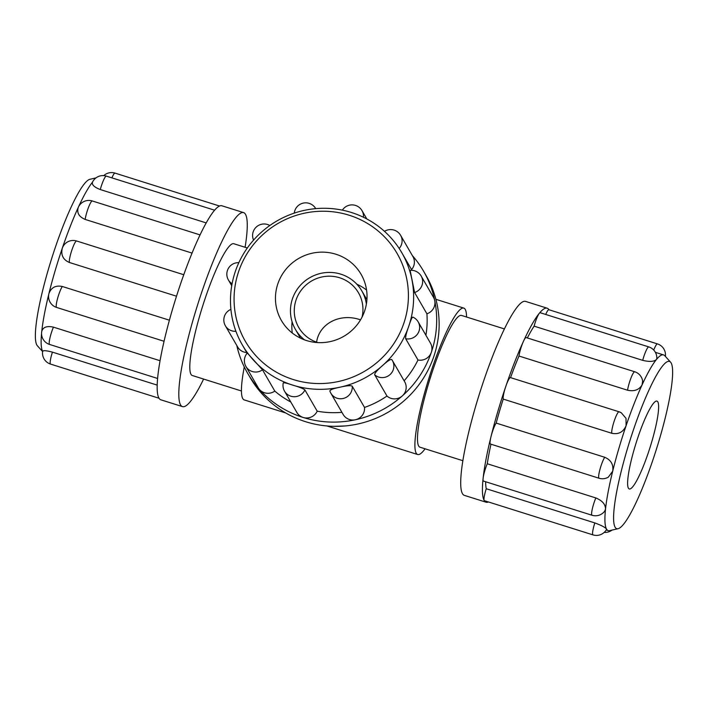 <?xml version="1.0" encoding="UTF-8"?>
<svg xmlns="http://www.w3.org/2000/svg" width="708" height="708" viewBox="0 0 708 708"><rect width="100%" height="100%" fill="white"/><g stroke="black" fill="none" stroke-linecap="round" stroke-linejoin="round"><path stroke-width="1.06" d="M360.531 319.857L359.699 319.582C339.778 312.909 319.246 323.662 316.591 342.159M317.91 342.592A34.542 33.745 149.9 0 1 298.714 327.432A34.542 33.745 149.9 0 1 296.086 299.891A34.542 33.745 149.9 0 1 325.388 276.403A34.542 33.745 149.9 0 1 358.505 292.829A34.542 33.745 149.9 0 1 362.089 317.025M292.298 333.034A46.055 44.993 149.9 0 1 292.094 321.786M356.912 284.271A46.055 44.993 149.9 0 1 366.558 290.05M277.872 283.74A46.055 44.993 149.9 0 1 316.936 252.429A46.055 44.993 149.9 0 1 361.098 274.323A46.055 44.993 149.9 0 1 364.611 311.051A46.055 44.993 149.9 0 1 325.538 342.362A46.055 44.993 149.9 0 1 281.377 320.459A46.055 44.993 149.9 0 1 277.872 283.74M304.52 339.858A38.374 37.497 149.9 0 1 295.395 329.353A38.374 37.497 149.9 0 1 292.466 298.749A38.374 37.497 149.9 0 1 325.025 272.66A38.374 37.497 149.9 0 1 361.823 290.908A38.374 37.497 149.9 0 1 366.381 304.051M414.605 292.537A11.514 11.248 -30.1 0 0 421.171 276.04L433.473 297.298A11.514 11.248 149.9 0 1 426.906 313.794L414.605 292.537L410.153 270.562M399.179 248.464A11.514 11.248 -30.1 0 0 400.613 235.321L412.914 256.579A11.514 11.248 149.9 0 1 411.578 269.606M246.747 352.549A11.514 11.248 149.9 0 1 237.676 347.017L225.365 325.76A11.514 11.248 -30.1 0 0 235.932 331.282M283.333 383.143C283.156 382.293 286.271 382.948 292.678 385.117C299.387 387.081 303.458 388.692 304.9 389.931L317.202 411.189A11.514 11.248 149.9 0 1 303.13 417.454A101.695 99.368 149.9 0 1 259.588 389.612A11.514 11.248 149.9 0 1 258.225 387.745L245.924 366.487A11.514 11.248 -30.1 0 0 262.5 369.824L274.801 391.082A11.514 11.248 149.9 0 1 259.588 389.612A101.695 99.368 149.9 0 1 247.552 373.098A101.695 99.368 149.9 0 1 236.799 345.513M247.481 353.212L262.5 369.824M329.893 391.037A11.514 11.248 -30.1 0 0 330.857 393.223A11.514 11.514 0 0 1 329.848 390.94L329.893 391.037C329.857 389.86 333.22 388.577 339.982 387.205C346.796 385.63 350.876 385.294 352.221 386.187L364.523 407.445A11.514 11.248 149.9 0 1 355.363 419.764A101.695 99.368 149.9 0 1 303.13 417.454A11.514 11.248 149.9 0 1 296.838 412.437L284.536 391.179A11.514 11.248 -30.1 0 0 304.9 389.931M412.348 255.597A101.695 99.368 149.9 0 1 423.588 271.217A101.695 99.368 149.9 0 1 434.73 300.626A101.695 99.368 149.9 0 1 431.34 352.319A11.514 11.248 149.9 0 1 417.986 359.991L405.684 338.734A11.514 11.248 -30.1 0 0 418.163 321.875L430.464 343.132A11.514 11.248 149.9 0 1 431.34 352.319A101.695 99.368 149.9 0 1 402.294 395.922A11.514 11.248 149.9 0 1 386.975 396.038L374.674 374.78A11.514 11.248 -30.1 0 0 392.4 360.549L404.702 381.807A11.514 11.248 149.9 0 1 402.294 395.922A101.695 99.368 149.9 0 1 355.363 419.764A11.514 11.248 149.9 0 1 343.159 414.481L330.857 393.223A11.514 11.248 -30.1 0 0 352.221 386.187M374.674 374.78C374.594 373.24 377.196 370.187 382.488 365.611C387.603 360.947 390.701 358.938 391.781 359.593L391.754 359.549A11.514 11.514 0 0 1 392.4 360.549A11.514 11.248 -30.1 0 0 391.781 359.593M417.986 359.991A92.102 89.987 149.9 0 1 404.126 380.807M405.684 338.734C405.383 336.902 406.419 332.698 408.799 326.123A92.102 89.987 149.9 0 1 382.488 365.611A92.102 89.987 149.9 0 1 339.982 387.205A92.102 89.987 149.9 0 1 292.678 385.117A92.102 89.987 149.9 0 1 253.243 359.894A92.102 89.987 149.9 0 1 242.34 344.946A92.102 89.987 149.9 0 1 232.251 318.308A92.102 89.987 149.9 0 1 235.321 271.5A92.102 89.987 149.9 0 1 261.633 232.003A92.102 89.987 149.9 0 1 304.13 210.409A92.102 89.987 149.9 0 1 351.442 212.497A92.102 89.987 149.9 0 1 390.869 237.72A92.102 89.987 149.9 0 1 401.772 252.676A92.102 89.987 149.9 0 1 411.861 279.306A92.102 89.987 149.9 0 1 408.799 326.123C410.861 319.653 412.26 316.697 412.985 317.272M386.975 396.038A92.102 89.987 149.9 0 1 364.523 407.445M341.911 412.321A92.102 89.987 149.9 0 1 317.202 411.189M290.802 402.002A92.102 89.987 149.9 0 1 274.801 391.082M426.906 313.794A92.102 89.987 149.9 0 1 425.906 335.247M403.799 323.388A87.677 85.659 149.9 0 1 293.271 379.55A87.677 85.659 149.9 0 1 238.676 271.394A87.677 85.659 149.9 0 1 349.203 215.241A87.677 85.659 149.9 0 1 403.799 323.388M423.588 271.217L426.048 275.465A101.695 99.368 149.9 0 1 433.8 356.558A101.695 99.368 149.9 0 1 347.522 425.712A101.695 99.368 149.9 0 1 250.012 377.346L247.552 373.098M345.035 425.959L333.849 426.34M192.054 253.092L85.155 219.427C78.907 216.754 76.614 212.736 78.287 207.382L78.128 207.754M206.205 222.905L100.279 189.549C94.022 187.089 91.474 184.576 92.633 182M42.719 351.549C42.701 350.239 45.931 350.433 52.419 352.133L157.194 385.117M157.601 378.461L49.613 344.46A11.514 11.514 0 0 1 41.825 330.99L41.745 331.494C42.931 327.149 46.834 325.698 53.436 327.149L160.061 360.726M48.932 293.581L48.905 293.687C51.153 287.519 55.631 285.12 62.322 286.483L169.398 320.202M176.513 296.209L69.393 262.482C63.092 259.774 60.72 255.03 62.277 248.26A92.102 14.629 107.5 0 0 48.905 293.661M48.887 293.749A92.102 14.629 107.5 0 0 41.772 331.264M41.56 333.388A92.102 14.629 107.5 0 0 42.639 351.398M92.491 182.186A92.102 14.629 107.5 0 0 78.561 206.771M245.101 247.287A101.695 16.151 107.5 0 0 243.596 212.612L221.914 205.789A101.695 16.151 107.5 0 0 214.037 210.887A101.695 16.151 107.5 0 0 198.187 238.906A101.695 16.151 107.5 0 0 180.513 284.041A101.695 16.151 107.5 0 0 165.752 334.203A101.695 16.151 107.5 0 0 157.849 375.948A101.695 16.151 107.5 0 0 158.928 398.091A101.695 16.151 107.5 0 0 160.822 399.799L182.505 406.622A101.695 16.151 107.5 0 0 203.612 379.072M78.216 207.524A92.102 14.629 107.5 0 0 62.277 248.26L62.446 247.8A11.514 11.514 0 0 1 76.632 240.994A11.514 1.832 -72.5 0 1 76.694 241.021M95.978 177.903L89.863 179.31A87.677 13.921 107.5 0 0 55.525 246.8A87.677 13.921 107.5 0 0 37.427 345.84L42.613 351.584M243.596 212.612A101.695 16.151 107.5 0 0 202.196 290.864A101.695 16.151 107.5 0 0 182.505 406.622M247.322 247.986L233.799 243.729A69.074 10.974 107.5 0 0 205.683 296.882A69.074 10.974 107.5 0 0 192.302 375.506L241.446 390.984M285.722 412.968L244.207 399.896A76.756 12.186 -72.5 0 1 244.278 366.939M638.209 436.544A46.055 7.31 -72.5 0 1 656.953 401.109A46.055 7.31 -72.5 0 1 648.041 453.527A46.055 7.31 -72.5 0 1 629.288 488.962A46.055 7.31 -72.5 0 1 638.209 436.544M545.735 314.467A11.514 1.832 -72.5 0 1 548.859 309.715L657.431 343.902A11.514 1.832 107.5 0 0 653.732 350.053M488.458 501.972A101.695 16.151 -72.5 0 1 486.086 502.211A101.695 16.151 -72.5 0 1 484.192 500.503A11.514 1.832 -72.5 0 1 486.254 488.732L594.826 522.92A11.514 1.832 107.5 0 0 592.977 534.885L484.405 500.698A11.514 1.832 -72.5 0 1 484.192 500.503A101.695 16.151 -72.5 0 1 483.113 478.36A11.514 1.832 -72.5 0 1 487.272 463.758L595.853 497.945A11.514 1.832 107.5 0 0 592.277 509.087A11.514 1.832 107.5 0 0 592.021 515.247L483.449 481.059A11.514 1.832 -72.5 0 1 483.113 478.36A101.695 16.151 -72.5 0 1 491.016 436.615A11.514 1.832 -72.5 0 1 496.166 423.083L604.738 457.271A11.514 1.832 107.5 0 0 599.968 469.351A11.514 1.832 107.5 0 0 599.03 478.227L490.458 444.04A11.514 1.832 -72.5 0 1 491.016 436.615A101.695 16.151 -72.5 0 1 505.778 386.462A11.514 1.832 -72.5 0 1 510.468 377.603L619.04 411.782A11.514 1.832 107.5 0 1 619.102 411.817L621.279 412.764L626.022 418.357L626.067 425.782C623.226 432.146 618.473 434.65 611.8 433.278L503.229 399.091A11.514 1.832 -72.5 0 1 505.778 386.462A101.695 16.151 -72.5 0 1 523.451 341.318A11.514 1.832 -72.5 0 1 526.141 337.574L634.713 371.762A11.514 11.514 0 0 1 642.652 381.116L642.076 384.904C639.12 389.86 634.28 391.63 627.562 390.223L518.991 356.036A11.514 1.832 -72.5 0 1 523.451 341.318A101.695 16.151 -72.5 0 1 539.301 313.308A11.514 1.832 -72.5 0 1 540.195 312.724L648.767 346.911A11.514 1.832 107.5 0 0 642.696 360.345L534.115 326.158A11.514 1.832 -72.5 0 1 539.301 313.308A101.695 16.151 -72.5 0 1 547.178 308.201A101.695 16.151 -72.5 0 1 548.983 309.759M648.767 346.911A11.514 11.514 0 0 1 656.794 358.646L656.422 359.522C653.98 361.691 649.395 361.965 642.696 360.345M604.738 457.271C611.013 459.996 613.668 464.643 612.694 471.209L608.305 477.174A11.514 11.514 0 0 1 599.03 478.227M595.853 497.945C602.207 500.574 605.437 504.264 605.535 509.017L604.756 511.087A11.514 11.514 0 0 1 592.021 515.247M594.826 522.92C601.313 525.309 605.207 527.363 606.517 529.071L606.561 529.372A11.514 11.514 0 0 1 592.977 534.885M618.137 528.69L609.65 530.646A92.102 14.629 -72.5 0 1 608.234 530.611A92.102 14.629 -72.5 0 1 606.517 529.071A92.102 14.629 -72.5 0 1 605.535 509.017A92.102 14.629 -72.5 0 1 612.694 471.209A92.102 14.629 -72.5 0 1 626.067 425.782A92.102 14.629 -72.5 0 1 642.076 384.904A92.102 14.629 -72.5 0 1 656.422 359.522A92.102 14.629 -72.5 0 1 663.555 354.912A92.102 14.629 -72.5 0 1 664.732 355.699L670.573 362.16A87.677 13.921 -72.5 0 1 652.475 461.2A87.677 13.921 -72.5 0 1 618.137 528.69A87.677 13.921 -72.5 0 1 633.766 428.871A87.677 13.921 -72.5 0 1 670.573 362.16M486.254 488.732A92.102 14.629 -72.5 0 1 485.653 481.759M487.272 463.758A92.102 14.629 -72.5 0 1 490.963 444.208M496.166 423.083A92.102 14.629 -72.5 0 1 503.229 399.091M510.539 377.621A92.102 14.629 -72.5 0 1 518.991 356.036M527.354 337.955A92.102 14.629 -72.5 0 1 534.115 326.158M486.086 502.211L464.404 495.388A101.695 16.151 -72.5 0 1 484.095 379.63A101.695 16.151 -72.5 0 1 525.495 301.378L547.178 308.201M462.899 460.713L419.994 447.199A69.074 10.974 -72.5 0 1 433.367 368.576A69.074 10.974 -72.5 0 1 461.483 315.423L504.388 328.928M466.554 317.016A76.756 12.186 107.5 0 0 465.218 309.387A76.756 12.186 107.5 0 0 463.793 308.104A76.756 12.186 107.5 0 0 429.11 377.647A76.756 12.186 107.5 0 0 417.685 454.518A76.756 12.186 107.5 0 0 425.057 448.792M363.434 217.241A11.514 11.248 -30.1 0 0 362 210.63A11.514 11.514 0 0 0 342.362 210.152M315.68 208.577L315.724 208.648A11.514 11.248 -30.1 0 0 315.68 208.577A11.514 11.514 0 0 0 294.271 213.126M231.728 285.722L228.374 279.925A11.514 11.248 -30.1 0 0 232.082 283.758M85.155 219.427A11.514 1.832 -72.5 0 1 88.535 207.302A11.514 1.832 -72.5 0 1 92.305 200.966A11.514 11.514 0 0 0 78.119 207.754M100.279 189.549A11.514 1.832 -72.5 0 1 106.359 176.124A11.514 11.514 0 0 0 92.394 182.398M111.891 177.867A11.514 1.832 -72.5 0 1 115.023 173.115A11.514 11.514 0 0 0 103.766 175.619M159.017 398.241L50.569 364.098A11.514 1.832 -72.5 0 1 52.419 352.133M49.613 344.46A11.514 1.832 -72.5 0 1 49.87 338.3A11.514 1.832 -72.5 0 1 53.436 327.149M164.061 341.274L56.622 307.44A11.514 1.832 -72.5 0 1 57.552 298.555A11.514 1.832 -72.5 0 1 62.322 286.483M69.393 262.482A11.514 1.832 -72.5 0 1 71.871 250.066A11.514 1.832 -72.5 0 1 76.632 240.994L183.77 274.731M634.713 371.762A11.514 1.832 107.5 0 0 630.943 378.09A11.514 1.832 107.5 0 0 627.562 390.223M621.279 412.764A11.514 11.514 0 0 0 619.04 411.782A11.514 1.832 107.5 0 0 614.279 420.862A11.514 1.832 107.5 0 0 611.8 433.278M295.395 329.353L300.484 338.141M361.823 290.908L366.912 299.696M421.171 276.04A11.514 11.514 0 0 0 409.985 270.359M400.613 235.321A11.514 11.514 0 0 0 384.497 231.357M366.832 218.967L362 210.63M269.828 225.498A11.514 11.514 0 0 0 253.553 240.101M238.853 262.659A11.514 11.514 0 0 0 228.374 279.925M230.905 309.369A11.514 11.514 0 0 0 225.365 325.76M247.366 352.982A11.514 11.514 0 0 0 245.924 366.487M283.271 382.886A11.514 11.514 0 0 0 284.536 391.179M242.34 344.946L247.136 353.239M401.772 252.676L411.985 270.323M418.163 321.875A11.514 11.514 0 0 0 412.817 317.096M200.063 234.897L92.305 200.966M214.604 210.205L106.359 176.124M219.542 206.028L115.023 173.115M42.657 351.274A11.514 11.514 0 0 0 50.569 364.098M48.932 293.572A11.514 11.514 0 0 0 56.622 307.44M665.387 356.416A11.514 11.514 0 0 0 657.431 343.902M604.234 532.381A11.514 11.514 0 0 0 612.022 530.097M608.234 530.611L606.216 529.982M663.555 354.912L655.396 352.336M326.981 425.959L417.685 454.518M435.898 299.316L463.793 308.104"/></g></svg>

